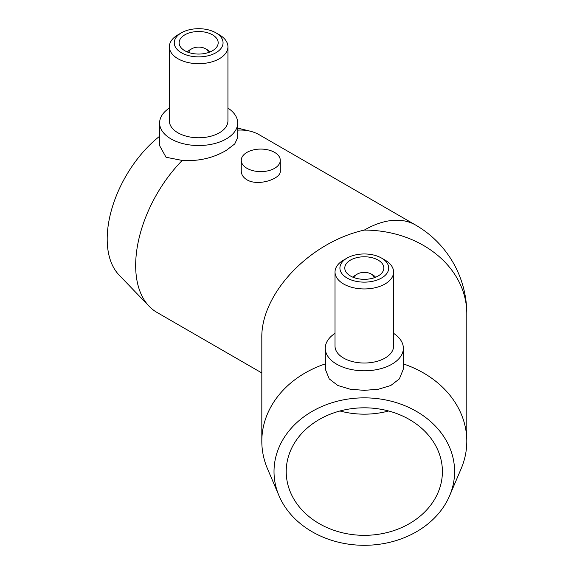 <?xml version="1.0" encoding="UTF-8"?>
<svg xmlns="http://www.w3.org/2000/svg" width="574" height="574" viewBox="0 0 574 574"><rect width="100%" height="100%" fill="white"/><g stroke="black" fill="none" stroke-linecap="round" stroke-linejoin="round"><path stroke-width="0.86" d="M169.366 108.077A39.046 22.544 0 0 0 159.608 122.987A39.046 22.544 0 0 0 183.709 143.816A39.046 22.544 0 0 0 226.264 138.93A39.046 22.544 0 0 0 237.701 122.987L237.701 137.538L234.752 143.938L226.264 150.388C213.126 158.094 198.446 161.445 182.216 160.433A102.495 59.179 120 0 0 135.665 265.453A102.495 59.179 120 0 0 149.168 306.301A102.495 59.179 120 0 0 156.896 312.378L261.816 372.949M182.216 160.433L166.051 157.262L159.608 145.66L159.608 122.987M159.608 136.268A90.29 52.134 120 0 0 107.195 239.057A90.29 52.134 120 0 0 119.083 275.039L149.168 306.301M339.966 410.991A78.093 63.764 180 0 0 388.655 410.991M286.218 471.577A78.093 63.764 0 0 1 364.311 407.813A78.093 63.764 0 0 1 442.403 471.577A78.093 63.764 0 0 1 364.311 535.334A78.093 63.764 0 0 1 286.218 471.577M246.971 168.318A19.523 11.272 0 0 0 268.245 170.765A19.523 11.272 0 0 0 280.299 160.347A19.523 11.272 0 0 0 260.775 149.075A19.523 11.272 0 0 0 241.252 160.347A19.523 11.272 0 0 0 246.971 168.318M280.299 160.347L280.299 171.074C281.181 178.787 258.164 186.686 246.971 179.813C243.247 177.538 241.338 174.625 241.252 171.074L241.252 160.347M335.022 333.343A39.046 22.544 0 0 0 325.264 348.253A39.046 22.544 0 0 0 364.311 370.797A39.046 22.544 0 0 0 403.357 348.253A39.046 22.544 0 0 0 393.592 333.343M403.357 348.253L403.199 369.448L399.368 378.905L390.779 385.498L378.524 389.194L364.311 390.363L350.09 389.194L337.835 385.498L329.246 378.905L325.422 369.448L325.264 348.253M347.055 258.092L343.604 260.079A29.281 16.904 0 0 0 335.022 272.04L335.022 346.115A29.281 16.904 0 0 0 364.311 363.026A29.281 16.904 0 0 0 393.592 346.115L393.592 272.04A29.281 16.904 0 0 0 385.018 260.079L381.566 258.092A24.402 14.092 0 0 0 347.055 258.092A24.402 14.092 0 0 0 354.969 281.066A24.402 14.092 0 0 0 388.713 268.051A24.402 14.092 0 0 0 381.566 258.092M335.022 272.04A29.281 16.904 0 0 0 364.311 288.944A29.281 16.904 0 0 0 393.592 272.04M383.834 268.051A19.523 11.272 0 0 0 364.311 256.779A19.523 11.272 0 0 0 344.787 268.051A19.523 11.272 0 0 0 364.311 279.323A19.523 11.272 0 0 0 383.834 268.051M375.554 277.271A12.205 7.046 0 0 0 372.935 275.025L371.213 274.028A9.758 5.632 0 0 0 357.408 274.028A9.758 5.632 0 0 0 354.553 277.816M357.408 274.028L355.679 275.025A12.205 7.046 0 0 0 353.067 277.271M374.061 277.816A9.758 5.632 0 0 0 371.213 274.028M274.013 471.577A90.29 73.723 180 0 0 279.036 495.821A90.29 73.723 180 0 0 364.311 545.3A90.29 73.723 180 0 0 449.578 495.821A90.29 73.723 180 0 0 379.371 398.887A90.29 73.723 180 0 0 274.013 471.577M325.264 363.909A102.495 83.689 180 0 0 261.816 441.284A102.495 83.689 180 0 0 267.513 468.807L279.036 495.821M449.578 495.821L461.101 468.807A102.495 83.689 180 0 0 466.806 441.284A102.495 83.689 180 0 0 403.357 363.909M237.701 122.987A39.046 22.544 0 0 0 227.935 108.077M181.398 32.826L177.947 34.82A29.281 16.904 0 0 0 169.366 46.774L169.366 120.856A29.281 16.904 0 0 0 187.447 136.476A29.281 16.904 0 0 0 219.361 132.809A29.281 16.904 0 0 0 227.935 120.856L227.935 46.774A29.281 16.904 0 0 0 219.361 34.82L215.91 32.826A24.402 14.092 0 0 0 181.398 32.826A24.402 14.092 0 0 0 181.398 52.751A24.402 14.092 0 0 0 215.91 52.751A24.402 14.092 0 0 0 215.91 32.826M169.366 46.774A29.281 16.904 0 0 0 187.447 62.394A29.281 16.904 0 0 0 219.361 58.727A29.281 16.904 0 0 0 227.935 46.774M212.459 50.756A19.523 11.272 0 0 0 218.177 42.792A19.523 11.272 0 0 0 198.654 31.52A19.523 11.272 0 0 0 179.131 42.792A19.523 11.272 0 0 0 191.178 53.203A19.523 11.272 0 0 0 212.459 50.756M209.89 52.004A12.205 7.046 0 0 0 207.279 49.766L205.557 48.768A9.758 5.632 0 0 0 191.752 48.768A9.758 5.632 0 0 0 188.896 52.55M191.752 48.768L190.023 49.766A12.205 7.046 0 0 0 187.411 52.004M208.405 52.55A9.758 5.632 0 0 0 205.557 48.768M261.816 441.284L261.816 338.287C260.668 293.831 309.522 242.25 364.311 230.088A102.495 83.689 180 0 1 466.806 313.777A102.495 102.495 0 0 0 415.554 225.015L259.391 134.847A102.495 59.179 120 0 0 250.264 131.195A102.495 59.179 120 0 0 237.701 130.14M415.554 225.015A102.495 59.179 120 0 0 364.311 230.088M466.806 313.777L466.806 441.284M237.701 128.081L250.264 131.195"/></g></svg>
